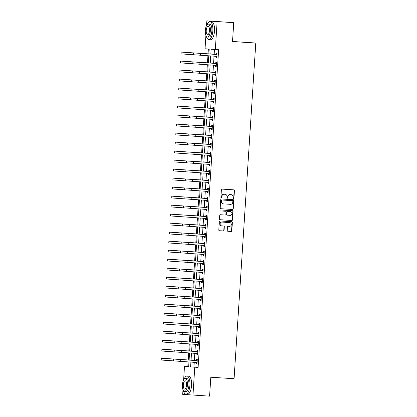 <?xml version="1.0" encoding="UTF-8"?>
<svg xmlns="http://www.w3.org/2000/svg" width="417" height="417" viewBox="0 0 417 417"><rect width="100%" height="100%" fill="white"/><g stroke="black" fill="none" stroke-linecap="round" stroke-linejoin="round"><path stroke-width="0.63" d="M233.457 198.575A0.495 0.459 94.2 0 0 233.947 198.106L234.432 190.595A0.709 0.652 94.2 0 0 233.833 189.844L222.084 189.104A0.709 0.652 94.2 0 0 221.385 189.771L220.901 197.283A0.495 0.459 94.2 0 0 221.318 197.804A0.495 0.459 94.2 0 0 221.813 197.34L221.875 196.365A2.267 2.09 94.2 0 1 224.111 194.239L225.086 194.301A2.267 2.09 94.2 0 1 227.03 196.694L226.968 197.663A0.495 0.459 94.2 0 0 227.385 198.19A0.495 0.459 94.2 0 0 227.88 197.726L227.943 196.751A2.267 2.09 94.2 0 1 230.174 194.619L231.154 194.682A2.267 2.09 94.2 0 1 233.098 197.079L233.035 198.049A0.495 0.459 94.2 0 0 233.457 198.575M233.317 198.539A0.495 0.459 94.2 0 0 233.666 198.085L234.156 190.574A0.709 0.652 94.2 0 0 233.603 189.834M221.182 197.773A0.495 0.459 94.2 0 0 221.536 197.319L221.599 196.35L221.875 196.365M227.249 198.153A0.495 0.459 94.2 0 0 227.604 197.705L227.666 196.73L227.943 196.751M227.234 230.502A0.709 0.652 94.2 0 0 227.838 231.247L231.133 231.456A0.709 0.652 94.2 0 0 231.831 230.794L232.373 222.449A0.709 0.652 94.2 0 0 231.769 221.698L220.025 220.958A0.709 0.652 94.2 0 0 219.326 221.625L218.784 229.965A0.709 0.652 94.2 0 0 219.384 230.716L223.371 230.966A0.709 0.652 94.2 0 0 224.07 230.299L224.299 226.728A0.709 0.652 94.2 0 0 223.7 225.983L221.719 225.858A1.897 1.746 94.2 0 0 221.719 225.858A1.897 1.746 94.2 0 1 220.098 223.846A1.897 1.746 94.2 0 1 221.964 222.073L229.694 222.563A1.897 1.746 94.2 0 1 231.315 224.575A1.897 1.746 94.2 0 1 229.449 226.348L228.162 226.264A0.709 0.652 94.2 0 0 227.463 226.931L227.234 230.502M206.54 25.489L206.842 20.85L233.739 22.648L232.514 41.559L255.777 43.029L234.067 378.714L210.809 377.239L209.584 396.15L182.688 394.352L182.985 389.78M233.739 22.648L217.121 21.595L215.318 49.514L211.148 49.206L210.835 54.09M194.244 362.258L193.931 367.09L198.096 367.398L218.638 49.722L215.318 49.514M198.096 367.398L194.775 367.184L192.967 395.097M232.556 209.47A0.709 0.652 94.2 0 0 233.254 208.802L233.796 200.457A0.709 0.652 94.2 0 0 233.192 199.712L221.443 198.966A0.709 0.652 94.2 0 0 220.749 199.634L220.207 207.979A0.709 0.652 94.2 0 0 220.807 208.724L232.279 209.449A0.709 0.652 94.2 0 0 232.978 208.781L233.515 200.436A0.709 0.652 94.2 0 0 232.967 199.696M233.082 211.455L232.545 219.795A0.709 0.652 94.2 0 1 231.847 220.463L220.103 219.717A0.709 0.652 94.2 0 0 220.103 219.717L220.103 219.717A0.709 0.652 94.2 0 1 219.498 218.972L219.728 215.401A0.709 0.652 94.2 0 1 220.426 214.734L225.185 215.036A0.709 0.652 94.2 0 0 225.884 214.369L226.04 212.003A0.709 0.652 94.2 0 0 225.43 211.252L220.473 210.939A0.495 0.459 94.2 0 0 220.473 210.939L220.473 210.939A0.495 0.459 94.2 0 1 220.051 210.413A0.495 0.459 94.2 0 1 220.536 209.949L232.477 210.705A0.709 0.652 94.2 0 0 232.477 210.705A0.709 0.652 94.2 0 1 233.082 211.455L232.806 211.435L232.264 219.775L232.545 219.795M214.468 49.451L214.156 54.299M214.041 56.107L213.572 63.306M213.457 65.115L212.993 72.308M212.873 74.117L212.409 81.315M212.295 83.124L211.826 90.317M211.711 92.126L211.247 99.324M211.127 101.133L210.663 108.326M210.543 110.135L210.079 117.333M209.965 119.137L209.501 126.335M209.381 128.144L208.917 135.343M208.797 137.146L208.333 144.345M208.219 146.153L207.749 153.352M207.635 155.155L207.171 162.354M207.051 164.162L206.587 171.356M206.472 173.164L206.003 180.363M205.889 182.172L205.425 189.365M205.305 191.174L204.841 198.372M204.721 200.181L204.257 207.374M204.142 209.183L203.673 216.381M203.559 218.185L203.095 225.383M202.975 227.192L202.511 234.39M202.396 236.194L201.927 243.392M201.812 245.201L201.348 252.4M201.229 254.203L200.765 261.402M200.645 263.21L200.181 270.404M200.066 272.212L199.597 279.411M199.482 281.22L199.018 288.413M198.899 290.222L198.435 297.42M198.32 299.229L197.851 306.422M197.736 308.231L197.272 315.429M197.152 317.233L196.688 324.431M196.569 326.24L196.105 333.438M195.99 335.242L195.521 342.44M195.406 344.249L194.942 351.448M194.822 353.251L194.358 360.45M216.188 56.326L216.115 57.499L216.809 57.551L217.085 53.225L216.392 53.178L216.319 54.351M215.605 65.328L215.532 66.501L216.225 66.553L216.506 62.232L215.808 62.18L215.735 63.358M215.026 74.33L214.948 75.508L215.641 75.56L215.923 71.234L215.229 71.187L215.151 72.36M214.442 83.337L214.364 84.51L215.063 84.562L215.339 80.241L214.646 80.189L214.567 81.367M213.858 92.339L213.785 93.517L214.479 93.564L214.76 89.243L214.062 89.196L213.989 90.369M213.28 101.347L213.202 102.519L213.895 102.572L214.176 98.25L213.483 98.198L213.405 99.376M212.696 110.349L212.618 111.527L213.316 111.574L213.593 107.252L212.899 107.205L212.821 108.378M212.112 119.356L212.039 120.529L212.733 120.581L213.009 116.26L212.316 116.207L212.243 117.38M211.528 128.358L211.455 129.536L212.149 129.583L212.43 125.262L211.732 125.209L211.659 126.387M210.95 137.365L210.872 138.538L211.565 138.59L211.846 134.269L211.153 134.217L211.075 135.389M210.366 146.367L210.288 147.545L210.986 147.592L211.263 143.271L210.569 143.219L210.491 144.397M209.782 155.374L209.709 156.547L210.403 156.599L210.684 152.278L209.986 152.226L209.913 153.399M209.204 164.376L209.125 165.549L209.819 165.601L210.1 161.28L209.407 161.228L209.329 162.406M208.62 173.378L208.542 174.556L209.24 174.608L209.516 170.282L208.823 170.235L208.745 171.408M208.036 182.385L207.963 183.558L208.656 183.61L208.933 179.289L208.239 179.237L208.166 180.415M207.452 191.387L207.379 192.565L208.073 192.618L208.354 188.291L207.661 188.244L207.583 189.417M206.874 200.395L206.796 201.567L207.489 201.62L207.77 197.298L207.077 197.246L206.999 198.424M206.29 209.397L206.212 210.575L206.91 210.621L207.186 206.3L206.493 206.253L206.42 207.426M205.706 218.404L205.633 219.577L206.326 219.629L206.608 215.308L205.909 215.255L205.836 216.428M205.128 227.406L205.049 228.584L205.743 228.631L206.024 224.31L205.331 224.257L205.253 225.435M204.544 236.413L204.466 237.586L205.164 237.638L205.44 233.317L204.747 233.265L204.669 234.437M203.96 245.415L203.887 246.593L204.58 246.64L204.862 242.319L204.163 242.267L204.09 243.445M203.381 254.422L203.303 255.595L203.996 255.647L204.278 251.326L203.585 251.274L203.506 252.447M202.798 263.424L202.719 264.597L203.413 264.649L203.694 260.328L203.001 260.276L202.923 261.454M202.214 272.426L202.141 273.604L202.834 273.656L203.11 269.33L202.417 269.283L202.344 270.456M201.63 281.433L201.557 282.606L202.25 282.658L202.532 278.337L201.833 278.285L201.76 279.463M201.051 290.435L200.973 291.613L201.666 291.665L201.948 287.339L201.255 287.292L201.176 288.465M200.468 299.442L200.389 300.615L201.088 300.667L201.364 296.346L200.671 296.294L200.593 297.472M199.884 308.444L199.811 309.623L200.504 309.669L200.785 305.348L200.087 305.301L200.014 306.474M199.305 317.452L199.227 318.624L199.92 318.677L200.202 314.355L199.508 314.303L199.43 315.476M198.721 326.454L198.643 327.632L199.342 327.679L199.618 323.357L198.925 323.305L198.846 324.483M198.138 335.461L198.065 336.634L198.758 336.686L199.034 332.365L198.341 332.313L198.268 333.485M197.554 344.463L197.481 345.641L198.174 345.688L198.456 341.367L197.757 341.314L197.684 342.493M196.975 353.47L196.897 354.643L197.59 354.695L197.872 350.374L197.178 350.322L197.1 351.495M196.391 362.472L196.313 363.645L197.012 363.697L197.288 359.376L196.595 359.324L196.516 360.502M208.359 49.003L208.041 53.913M207.921 55.722L207.458 62.92M207.343 64.724L206.874 71.922M206.759 73.731L206.295 80.929M206.175 82.733L205.711 89.931M205.597 91.74L205.128 98.938M205.013 100.742L204.549 107.94M204.429 109.749L203.965 116.942M203.845 118.751L203.381 125.95M203.267 127.758L202.798 134.952M202.683 136.76L202.219 143.959M202.099 145.768L201.635 152.961M201.52 154.77L201.051 161.968M200.937 163.777L200.473 170.97M200.353 172.779L199.889 179.977M199.769 181.781L199.305 188.979M199.19 190.788L198.721 197.986M198.607 199.79L198.143 206.988M198.023 208.797L197.559 215.99M197.444 217.799L196.975 224.998M196.86 226.806L196.397 234M196.277 235.808L195.813 243.007M195.693 244.815L195.229 252.009M195.114 253.817L194.65 261.016M194.53 262.825L194.067 270.018M193.947 271.827L193.483 279.025M193.368 280.829L192.899 288.027M192.784 289.836L192.32 297.034M192.201 298.838L191.737 306.036M191.622 307.845L191.153 315.043M191.038 316.847L190.574 324.045M190.454 325.854L189.99 333.047M189.871 334.856L189.407 342.055M189.292 343.863L188.823 351.057M188.708 352.865L188.244 360.064M188.124 361.873L187.817 366.647L188.661 366.71M255.777 43.029L232.519 41.46M206.842 20.85L217.121 21.595M183.621 379.903L184.491 366.439L188.661 366.741L188.974 361.925M187.817 366.647L184.491 366.439M208.886 53.97L209.204 49.065L205.039 48.763L205.904 35.367M189.089 360.116L189.553 352.918M189.672 351.114L190.136 343.916M190.256 342.107L190.72 334.908M190.835 333.105L191.304 325.906M191.419 324.098L191.883 316.904M192.002 315.096L192.466 307.897M192.581 306.088L193.05 298.895M193.165 297.086L193.629 289.888M193.749 288.079L194.213 280.886M194.332 279.077L194.796 271.879M194.911 270.075L195.38 262.877M195.495 261.068L195.959 253.87M196.079 252.066L196.543 244.868M196.657 243.059L197.126 235.86M197.241 234.057L197.705 226.858M197.825 225.05L198.289 217.856M198.409 216.048L198.873 208.849M198.987 207.04L199.456 199.847M199.571 198.039L200.035 190.84M200.155 189.031L200.619 181.838M200.733 180.029L201.202 172.831M201.317 171.022L201.781 163.829M201.901 162.02L202.365 154.822M202.485 153.018L202.949 145.82M203.063 144.011L203.532 136.812M203.647 135.009L204.111 127.81M204.231 126.002L204.695 118.803M204.81 117L205.279 109.801M205.393 107.993L205.857 100.799M205.977 98.991L206.441 91.792M206.556 89.983L207.025 82.79M207.14 80.981L207.603 73.783M207.723 71.974L208.187 64.781M208.307 62.972L208.771 55.774M190.918 362.045L190.605 366.882L194.775 367.184M210.715 55.899L210.251 63.097M210.137 64.901L209.668 72.099M209.553 73.908L209.089 81.106M208.969 82.91L208.505 90.108M208.385 91.917L207.921 99.11M207.807 100.919L207.338 108.118M207.223 109.926L206.759 117.12M206.639 118.928L206.175 126.127M206.061 127.936L205.591 135.129M205.477 136.938L205.013 144.136M204.893 145.94L204.429 153.138M204.309 154.947L203.845 162.145M203.731 163.949L203.261 171.147M203.147 172.956L202.683 180.154M202.563 181.958L202.099 189.156M201.984 190.965L201.515 198.158M201.401 199.967L200.937 207.166M200.817 208.974L200.353 216.168M200.233 217.976L199.769 225.175M199.654 226.984L199.185 234.177M199.071 235.986L198.607 243.184M198.487 244.993L198.023 252.186M197.908 253.995L197.439 261.193M197.324 262.997L196.86 270.195M196.741 272.004L196.277 279.202M196.157 281.006L195.693 288.204M195.578 290.013L195.109 297.206M194.994 299.015L194.53 306.214M194.411 308.022L193.947 315.216M193.832 317.024L193.363 324.223M193.248 326.031L192.784 333.225M192.664 335.033L192.201 342.232M192.086 344.041L191.617 351.234M191.502 353.043L191.038 360.241M193.931 367.09L190.605 366.882M216.115 57.499L216.809 57.541M215.532 66.501L216.225 66.548M214.948 75.508L215.641 75.55M214.364 84.51L215.063 84.557M213.785 93.517L214.479 93.559M213.202 102.519L213.895 102.566M212.618 111.527L213.316 111.568M212.039 120.529L212.733 120.576M211.455 129.536L212.149 129.578M210.872 138.538L211.565 138.585M210.288 147.545L210.986 147.587M209.709 156.547L210.403 156.589M209.125 165.549L209.819 165.596M208.542 174.556L209.24 174.598M207.963 183.558L208.656 183.605M207.379 192.565L208.073 192.607M206.796 201.567L207.494 201.614M206.212 210.575L206.91 210.616M205.633 219.577L206.326 219.623M205.049 228.584L205.743 228.625M204.466 237.586L205.164 237.633M203.887 246.593L204.58 246.635M203.303 255.595L203.996 255.637M202.719 264.597L203.418 264.644M202.141 273.604L202.834 273.646M201.557 282.606L202.25 282.653M200.973 291.613L201.666 291.655M200.389 300.615L201.088 300.662M199.811 309.623L200.504 309.664M199.227 318.624L199.92 318.671M198.643 327.632L199.342 327.673M198.065 336.634L198.758 336.681M197.481 345.641L198.174 345.683M196.897 354.643L197.59 354.685M196.313 363.645L197.012 363.692M230.914 194.666A2.267 2.09 94.2 0 0 230.893 194.666A2.267 2.09 94.2 0 0 230.877 194.661L231.154 194.682M227.666 196.73A2.267 2.09 94.2 0 1 229.897 194.598L231.174 194.682M224.846 194.28A2.267 2.09 94.2 0 0 224.81 194.28L225.086 194.301M221.599 196.35A2.267 2.09 94.2 0 1 223.83 194.218L225.107 194.301M220.76 208.719L232.279 209.449M232.832 201.176A0.495 0.459 94.2 0 0 232.405 200.655L222.099 200.004A0.495 0.459 94.2 0 0 221.609 200.468L221.542 201.494A2.267 2.09 94.2 0 0 223.486 203.887L230.528 204.335A2.267 2.09 94.2 0 0 232.764 202.203L232.832 201.176M232.133 200.634L232.133 200.634A0.495 0.459 94.2 0 0 232.128 200.634L221.823 199.983A0.495 0.459 94.2 0 0 221.333 200.447L221.609 200.468M223.189 203.866L223.204 203.866A2.267 2.09 94.2 0 0 223.204 203.866A2.267 2.09 94.2 0 1 221.265 201.474L221.333 200.447M220.046 219.712L231.565 220.442A0.709 0.652 94.2 0 0 232.264 219.775M225.159 211.231L225.154 211.231A0.709 0.652 94.2 0 0 225.154 211.231L220.426 210.934M230.127 215.349A1.897 1.746 94.2 0 0 231.998 213.577A1.897 1.746 94.2 0 0 230.372 211.565L227.651 211.393A0.709 0.652 94.2 0 0 226.952 212.06L226.801 214.427A0.709 0.652 94.2 0 0 227.406 215.177L230.127 215.349M230.127 211.549A1.897 1.746 94.2 0 0 230.111 211.544A1.897 1.746 94.2 0 0 230.095 211.544L230.372 211.565M227.124 215.156L227.129 215.156A0.709 0.652 94.2 0 0 227.129 215.156A0.709 0.652 94.2 0 1 226.52 214.406L226.676 212.039A0.709 0.652 94.2 0 1 227.374 211.372L230.387 211.565M232.806 211.435A0.709 0.652 94.2 0 0 232.253 210.689M229.449 222.542A1.897 1.746 94.2 0 0 229.418 222.542L229.694 222.563M221.688 225.852L221.443 225.837A1.897 1.746 94.2 0 1 219.822 223.825A1.897 1.746 94.2 0 1 221.688 222.053L229.71 222.563M219.337 230.71L223.095 230.945A0.709 0.652 94.2 0 0 223.793 230.278L224.023 226.707A0.709 0.652 94.2 0 0 223.47 225.967M227.786 231.242L230.856 231.435A0.709 0.652 94.2 0 0 231.555 230.773L232.092 222.428A0.709 0.652 94.2 0 0 231.544 221.688M217.012 54.403L181.14 52.083L216.809 54.476M181.14 52.083L181.02 53.882L216.882 56.373M216.115 54.424L217.033 54.09M216.866 56.67L216.016 56.232M216.428 63.405L180.556 61.085L216.23 63.478M180.556 61.085L180.441 62.889L216.303 65.38M215.532 63.431L216.449 63.097M216.282 65.677L215.433 65.24M215.844 72.412L179.972 70.092L215.646 72.485M179.972 70.092L179.857 71.891L215.719 74.382M214.953 72.433L215.865 72.099M215.698 74.679L214.849 74.242M215.266 81.414L179.393 79.094L215.063 81.487M179.393 79.094L179.274 80.898L215.136 83.39M214.369 81.44L215.287 81.106M215.12 83.687L214.265 83.249M214.682 90.421L178.81 88.102L214.479 90.494M178.81 88.102L178.695 89.9L214.557 92.392M213.785 90.442L214.703 90.108M214.536 92.689L213.686 92.251M206.337 36.248A9.023 3.482 -86.4 0 0 208.802 39.646A9.023 3.482 -86.4 0 0 212.842 30.894A9.023 3.482 -86.4 0 0 209.939 21.637A9.023 3.482 -86.4 0 0 207.072 24.702M208.802 39.646L210.465 39.751A9.023 3.482 -86.4 0 0 214.505 30.999A9.023 3.482 -86.4 0 0 211.601 21.741L209.939 21.637M208.25 24.061L209.782 24.16A6.495 2.507 93.6 0 1 211.872 30.827A6.495 2.507 93.6 0 1 208.959 37.129L207.431 37.03A6.495 2.507 -86.4 0 0 210.345 30.728A6.495 2.507 -86.4 0 0 208.25 24.061A6.495 2.507 -86.4 0 0 205.341 30.363A6.495 2.507 -86.4 0 0 207.431 37.03M206.233 30.431A4.186 1.616 -86.4 0 0 207.577 34.726A4.186 1.616 -86.4 0 0 209.454 30.665A4.186 1.616 -86.4 0 0 208.104 26.365A4.186 1.616 -86.4 0 0 206.233 30.431M183.423 390.661A9.023 3.482 -86.4 0 0 185.883 394.06A9.023 3.482 -86.4 0 0 189.923 385.308A9.023 3.482 -86.4 0 0 187.019 376.051A9.023 3.482 -86.4 0 0 184.152 379.11M185.883 394.06L187.546 394.164A9.023 3.482 -86.4 0 0 191.585 385.412A9.023 3.482 -86.4 0 0 188.682 376.155L187.019 376.051M185.336 378.474L186.863 378.568A6.495 2.507 93.6 0 1 188.953 385.235A6.495 2.507 93.6 0 1 186.039 391.537L184.512 391.443A6.495 2.507 -86.4 0 0 187.426 385.141A6.495 2.507 -86.4 0 0 185.336 378.474A6.495 2.507 -86.4 0 0 182.422 384.776A6.495 2.507 -86.4 0 0 184.512 391.443M183.313 384.839A4.186 1.616 -86.4 0 0 184.658 389.134A4.186 1.616 -86.4 0 0 186.535 385.073A4.186 1.616 -86.4 0 0 185.19 380.778A4.186 1.616 -86.4 0 0 183.313 384.839M214.098 99.423L178.226 97.104L213.9 99.496M178.226 97.104L178.111 98.907L213.973 101.399M213.207 99.449L214.119 99.116M213.952 101.696L213.103 101.253M213.52 108.43L177.642 106.111L213.316 108.503M177.642 106.111L177.527 107.909L213.389 110.401M212.623 108.451L213.535 108.118M213.368 110.698L212.519 110.26M212.936 117.432L177.063 115.113L212.733 117.505M177.063 115.113L176.944 116.911L212.806 119.403M212.039 117.453L212.957 117.12M212.79 119.705L211.94 119.262M212.352 126.44L176.48 124.115L212.154 126.513M176.48 124.115L176.365 125.918L212.227 128.41M211.455 126.46L212.373 126.127M212.206 128.707L211.356 128.269M211.768 135.442L175.896 133.122L211.57 135.515M175.896 133.122L175.781 134.92L211.643 137.412M210.877 135.462L211.789 135.129M211.622 137.709L210.773 137.271M211.19 144.444L175.317 142.124L210.986 144.522M175.317 142.124L175.197 143.928L211.059 146.419M210.293 144.47L211.21 144.136M211.044 146.716L210.189 146.278M210.606 153.451L174.733 151.131L210.403 153.524M174.733 151.131L174.619 152.93L210.481 155.421M209.709 153.472L210.627 153.138M210.46 155.718L209.61 155.28M210.022 162.453L174.15 160.133L209.824 162.526M174.15 160.133L174.035 161.937L209.897 164.428M209.131 162.479L210.043 162.145M209.876 164.725L209.026 164.288M209.443 171.46L173.571 169.14L209.24 171.533M173.571 169.14L173.451 170.939L209.313 173.43M208.547 171.481L209.459 171.147M209.292 173.727L208.443 173.29M208.86 180.462L172.987 178.142L208.656 180.535M172.987 178.142L172.867 179.946L208.729 182.438M207.963 180.488L208.881 180.154M208.714 182.735L207.864 182.297M208.276 189.469L172.403 187.15L208.078 189.542M172.403 187.15L172.289 188.948L208.151 191.439M207.379 189.49L208.297 189.156M208.13 191.737L207.28 191.299M207.692 198.471L171.82 196.152L207.494 198.544M171.82 196.152L171.705 197.955L207.567 200.447M206.801 198.497L207.713 198.164M207.546 200.744L206.696 200.306M207.113 207.478L171.241 205.159L206.91 207.551M171.241 205.159L171.121 206.957L206.983 209.449M206.217 207.499L207.134 207.166M206.968 209.746L206.113 209.308M206.53 216.48L170.657 214.161L206.332 216.553M170.657 214.161L170.543 215.959L206.405 218.451M205.633 216.501L206.551 216.168M206.384 218.753L205.534 218.31M205.946 225.488L170.073 223.163L205.748 225.561M170.073 223.163L169.959 224.966L205.821 227.458M205.055 225.508L205.967 225.175M205.8 227.755L204.95 227.317M205.367 234.49L169.495 232.17L205.164 234.562M169.495 232.17L169.375 233.968L205.237 236.46M204.471 234.51L205.383 234.177M205.216 236.757L204.366 236.319M204.783 243.497L168.911 241.172L204.58 243.57M168.911 241.172L168.791 242.975L204.653 245.467M203.887 243.518L204.804 243.184M204.638 245.764L203.788 245.326M204.2 252.499L168.327 250.179L204.002 252.572M168.327 250.179L168.213 251.977L204.075 254.469M203.303 252.52L204.221 252.186M204.054 254.766L203.204 254.328M203.621 261.501L167.743 259.181L203.418 261.574M167.743 259.181L167.629 260.985L203.491 263.476M202.725 261.527L203.637 261.193M203.47 263.773L202.62 263.335M203.037 270.508L167.165 268.188L202.834 270.581M167.165 268.188L167.045 269.987L202.907 272.478M202.141 270.529L203.058 270.195M202.891 272.775L202.037 272.337M202.453 279.51L166.581 277.19L202.255 279.583M166.581 277.19L166.466 278.994L202.328 281.485M201.557 279.536L202.474 279.202M202.308 281.783L201.458 281.345M201.87 288.517L165.997 286.198L201.672 288.59M165.997 286.198L165.883 287.996L201.745 290.487M200.978 288.538L201.891 288.204M201.724 290.785L200.874 290.347M201.291 297.519L165.419 295.2L201.088 297.592M165.419 295.2L165.299 297.003L201.161 299.495M200.395 297.545L201.312 297.212M201.145 299.792L200.29 299.354M200.707 306.526L164.835 304.207L200.504 306.599M164.835 304.207L164.72 306.005L200.582 308.497M199.811 306.547L200.728 306.214M200.561 308.794L199.712 308.356M200.124 315.528L164.251 313.209L199.925 315.601M164.251 313.209L164.136 315.007L199.998 317.499M199.227 315.554L200.144 315.221M199.978 317.801L199.128 317.358M199.545 324.535L163.667 322.211L199.342 324.608M163.667 322.211L163.553 324.014L199.415 326.506M198.648 324.556L199.561 324.223M199.394 326.803L198.544 326.365M198.961 333.537L163.089 331.218L198.758 333.61M163.089 331.218L162.969 333.016L198.831 335.508M198.065 333.558L198.982 333.225M198.815 335.81L197.966 335.367M198.377 342.545L162.505 340.22L198.179 342.618M162.505 340.22L162.39 342.023L198.252 344.515M197.481 342.566L198.398 342.232M198.231 344.812L197.382 344.374M197.794 351.547L161.921 349.227L197.595 351.62M161.921 349.227L161.806 351.025L197.668 353.517M196.902 351.567L197.814 351.234M197.648 353.814L196.798 353.376M197.215 360.549L161.343 358.229L197.012 360.622M161.343 358.229L161.223 360.033L197.085 362.524M196.318 360.575L197.236 360.241M197.069 362.821L196.214 362.383M233.666 198.085L233.947 198.106M221.536 197.319L221.813 197.34M227.604 197.705L227.88 197.726M229.897 194.598L230.174 194.619M223.83 194.218L224.111 194.239M234.156 190.574L234.432 190.595M233.515 200.436L233.796 200.457M232.978 208.781L233.254 208.802M221.823 199.983L222.099 200.004M221.265 201.474L221.542 201.494M231.565 220.442L231.847 220.463M227.374 211.372L227.651 211.393M226.676 212.039L226.952 212.06M226.52 214.406L226.801 214.427M221.688 222.053L221.964 222.073M224.023 226.707L224.299 226.728M223.793 230.278L224.07 230.299M223.095 230.945L223.371 230.966M232.092 222.428L232.373 222.449M231.555 230.773L231.831 230.794M230.856 231.435L231.133 231.456M200.556 53.449L200.441 55.247M193.488 52.98L193.373 54.783M199.972 62.451L199.858 64.254M192.904 61.987L192.79 63.785M199.394 71.458L199.274 73.256M192.326 70.989L192.206 72.793M198.81 80.46L198.695 82.264M191.742 79.996L191.627 81.795M198.226 89.467L198.111 91.266M191.158 88.998L191.043 90.797M197.642 98.469L197.528 100.268M190.574 98L190.46 99.804M197.064 107.471L196.944 109.275M189.996 107.007L189.876 108.806M196.48 116.479L196.365 118.277M189.412 116.009L189.297 117.813M195.896 125.481L195.782 127.284M188.828 125.017L188.713 126.815M195.318 134.488L195.198 136.286M188.249 134.019L188.13 135.822M194.734 143.49L194.619 145.293M187.666 143.026L187.551 144.824M194.15 152.497L194.035 154.295M187.082 152.028L186.967 153.831M193.571 161.499L193.452 163.302M186.498 161.035L186.383 162.833M192.988 170.506L192.868 172.304M185.919 170.037L185.8 171.84M192.404 179.508L192.289 181.312M185.336 179.044L185.221 180.842M191.82 188.515L191.705 190.314M184.752 188.046L184.637 189.844M191.241 197.517L191.122 199.321M184.173 197.048L184.053 198.852M190.658 206.519L190.543 208.323M183.589 206.055L183.475 207.854M190.074 215.526L189.959 217.325M183.006 215.057L182.891 216.861M189.495 224.528L189.375 226.332M182.427 224.065L182.307 225.863M188.911 233.536L188.792 235.334M181.843 233.067L181.723 234.87M188.328 242.538L188.213 244.341M181.259 242.074L181.145 243.872M187.744 251.545L187.629 253.343M180.676 251.076L180.561 252.879M187.165 260.547L187.045 262.35M180.097 260.083L179.977 261.881M186.581 269.554L186.467 271.352M179.513 269.085L179.399 270.888M185.998 278.556L185.883 280.36M178.929 278.092L178.815 279.89M185.419 287.563L185.299 289.362M178.351 287.094L178.231 288.898M184.835 296.565L184.721 298.369M177.767 296.096L177.647 297.9M184.251 305.572L184.137 307.371M177.183 305.103L177.069 306.902M183.668 314.574L183.553 316.373M176.6 314.105L176.485 315.909M183.089 323.576L182.969 325.38M176.021 323.112L175.901 324.911M182.505 332.584L182.391 334.382M175.437 332.114L175.322 333.918M181.921 341.586L181.807 343.389M174.853 341.122L174.739 342.92M181.343 350.593L181.223 352.391M174.275 350.124L174.155 351.927M180.759 359.595L180.644 361.398M173.691 359.131L173.576 360.929M221.427 225.837L221.703 225.858"/></g></svg>
